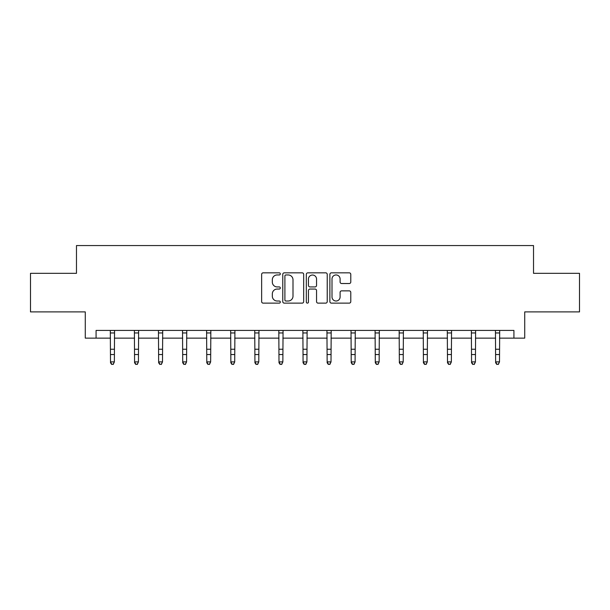<?xml version="1.0" encoding="UTF-8"?>
<svg xmlns="http://www.w3.org/2000/svg" width="610" height="610" viewBox="0 0 610 610"><rect width="100%" height="100%" fill="white"/><g stroke="black" fill="none" stroke-linecap="round" stroke-linejoin="round"><path stroke-width="0.91" d="M280.31 273.898A1.06 1.06 0 0 0 279.25 272.838L263.162 272.838A1.517 1.517 0 0 0 261.644 274.355L261.644 301.614A1.517 1.517 0 0 0 263.162 303.132L279.25 303.132A1.06 1.06 0 0 0 280.31 302.072A1.06 1.06 0 0 0 279.25 301.012L277.169 301.012A4.849 4.849 0 0 1 272.327 296.163L272.327 293.89A4.849 4.849 0 0 1 277.169 289.048L279.25 289.048A1.06 1.06 0 0 0 280.31 287.989A1.06 1.06 0 0 0 279.25 286.929L277.169 286.929A4.849 4.849 0 0 1 272.327 282.079L272.327 279.807A4.849 4.849 0 0 1 277.169 274.957L279.25 274.957A1.06 1.06 0 0 0 280.31 273.898M349.263 283.52A1.517 1.517 0 0 0 350.781 282.003L350.781 274.355A1.517 1.517 0 0 0 349.263 272.838L331.39 272.838A1.517 1.517 0 0 0 329.88 274.355L329.88 301.614A1.517 1.517 0 0 0 331.39 303.132L349.263 303.132A1.517 1.517 0 0 0 350.781 301.614L350.781 292.381A1.517 1.517 0 0 0 349.263 290.863L341.615 290.863A1.517 1.517 0 0 0 340.098 292.381L340.098 296.963A4.049 4.049 0 0 1 336.049 301.012A4.049 4.049 0 0 1 332 296.963L332 279.014A4.049 4.049 0 0 1 336.049 274.957A4.049 4.049 0 0 1 340.098 279.014L340.098 282.003A1.517 1.517 0 0 0 341.615 283.52L349.263 283.52M96.075 338.131L96.075 330.422L513.925 330.422L513.925 338.131L524.722 338.131L524.722 311.901L579.5 311.901L579.5 273.326L533.521 273.326L533.521 245.555L76.479 245.555L76.479 273.326L30.5 273.326L30.5 311.901L85.278 311.901L85.278 338.131L110.501 338.131M303.673 274.355A1.517 1.517 0 0 0 302.163 272.838L284.29 272.838A1.517 1.517 0 0 0 282.773 274.355L282.773 301.614A1.517 1.517 0 0 0 284.29 303.132L302.163 303.132A1.517 1.517 0 0 0 303.673 301.614L303.673 274.355M307.837 272.838L325.709 272.838A1.517 1.517 0 0 1 327.227 274.355L327.227 301.614A1.517 1.517 0 0 1 325.709 303.132L318.062 303.132A1.517 1.517 0 0 1 316.552 301.614L316.552 290.558A1.517 1.517 0 0 0 315.034 289.048L309.964 289.048A1.517 1.517 0 0 0 308.446 290.558L308.446 302.072A1.06 1.06 0 0 1 307.387 303.132A1.06 1.06 0 0 1 306.327 302.072L306.327 274.355A1.517 1.517 0 0 1 307.837 272.838M114.36 338.131L134.574 338.131M138.432 338.131L158.646 338.131M162.504 338.131L182.718 338.131M186.576 338.131L206.79 338.131M210.648 338.131L230.862 338.131M234.713 338.131L254.927 338.131M258.785 338.131L278.999 338.131M282.857 338.131L303.071 338.131M306.929 338.131L327.143 338.131M331.001 338.131L351.215 338.131M355.073 338.131L375.287 338.131M379.138 338.131L399.352 338.131M403.21 338.131L423.424 338.131M427.282 338.131L447.496 338.131M451.354 338.131L471.568 338.131M475.426 338.131L495.64 338.131M499.498 338.131L513.925 338.131M285.953 274.957A1.06 1.06 0 0 0 284.893 276.017L284.893 299.952A1.06 1.06 0 0 0 285.953 301.012L288.149 301.012A4.849 4.849 0 0 0 292.998 296.163L292.998 279.807A4.849 4.849 0 0 0 288.149 274.957L285.953 274.957M316.552 279.09A4.049 4.049 0 0 0 312.495 275.034A4.049 4.049 0 0 0 308.446 279.09L308.446 285.411A1.517 1.517 0 0 0 309.964 286.929L315.034 286.929A1.517 1.517 0 0 0 316.552 285.411L316.552 279.09M110.311 330.422L110.501 361.89L114.36 361.89L113.208 364.444L111.66 364.101L113.208 364.444M113.208 364.101L114.36 361.89L114.558 330.422M111.66 364.444L110.501 362.752L110.501 361.89L111.66 364.101M134.383 330.422L134.574 361.89L138.432 361.89L137.273 364.444L135.733 364.101L137.273 364.444M137.273 364.101L138.432 361.89L138.63 330.422M135.733 364.444L134.574 362.752L134.574 361.89L135.733 364.101M158.447 330.422L158.646 361.89L162.504 361.89L161.345 364.444L159.805 364.101L161.345 364.444M161.345 364.101L162.504 361.89L162.702 330.422M159.805 364.444L158.646 362.752L158.646 361.89L159.805 364.101M182.52 330.422L182.718 361.89L186.576 361.89L185.417 364.444L183.877 364.101L185.417 364.444M185.417 364.101L186.576 361.89L186.767 330.422M183.877 364.444L182.718 362.752L182.718 361.89L183.877 364.101M206.592 330.422L206.79 361.89L210.648 361.89L209.489 364.444L207.949 364.101L209.489 364.444M209.489 364.101L210.648 361.89L210.839 330.422M207.949 364.444L206.79 362.752L206.79 361.89L207.949 364.101M230.664 330.422L230.862 361.89L234.713 361.89L233.561 364.444L232.013 364.101L233.561 364.444M233.561 364.101L234.713 361.89L234.911 330.422M232.013 364.444L230.862 362.752L230.862 361.89L232.013 364.101M254.736 330.422L254.927 361.89L258.785 361.89L257.633 364.444L256.086 364.101L257.633 364.444M257.633 364.101L258.785 361.89L258.983 330.422M256.086 364.444L254.927 362.752L254.927 361.89L256.086 364.101M278.808 330.422L278.999 361.89L282.857 361.89L281.698 364.444L280.158 364.101L281.698 364.444M281.698 364.101L282.857 361.89L283.055 330.422M280.158 364.444L278.999 362.752L278.999 361.89L280.158 364.101M302.873 330.422L303.071 361.89L306.929 361.89L305.77 364.444L304.23 364.101L305.77 364.444M305.77 364.101L306.929 361.89L307.127 330.422M304.23 364.444L303.071 362.752L303.071 361.89L304.23 364.101M326.945 330.422L327.143 361.89L331.001 361.89L329.842 364.444L328.302 364.101L329.842 364.444M329.842 364.101L331.001 361.89L331.192 330.422M328.302 364.444L327.143 362.752L327.143 361.89L328.302 364.101M351.017 330.422L351.215 361.89L355.073 361.89L353.914 364.444L352.366 364.101L353.914 364.444M353.914 364.101L355.073 361.89L355.264 330.422M352.366 364.444L351.215 362.752L351.215 361.89L352.366 364.101M375.089 330.422L375.287 361.89L379.138 361.89L377.986 364.444L376.439 364.101L377.986 364.444M377.986 364.101L379.138 361.89L379.336 330.422M376.439 364.444L375.287 362.752L375.287 361.89L376.439 364.101M399.161 330.422L399.352 361.89L403.21 361.89L402.051 364.444L400.511 364.101L402.051 364.444M402.051 364.101L403.21 361.89L403.408 330.422M400.511 364.444L399.352 362.752L399.352 361.89L400.511 364.101M423.233 330.422L423.424 361.89L427.282 361.89L426.123 364.444L424.583 364.101L426.123 364.444M426.123 364.101L427.282 361.89L427.48 330.422M424.583 364.444L423.424 362.752L423.424 361.89L424.583 364.101M447.298 330.422L447.496 361.89L451.354 361.89L450.195 364.444L448.655 364.101L450.195 364.444M450.195 364.101L451.354 361.89L451.553 330.422M448.655 364.444L447.496 362.752L447.496 361.89L448.655 364.101M471.37 330.422L471.568 361.89L475.426 361.89L474.267 364.444L472.727 364.101L474.267 364.444M474.267 364.101L475.426 361.89L475.617 330.422M472.727 364.444L471.568 362.752L471.568 361.89L472.727 364.101M495.442 330.422L495.64 361.89L499.498 361.89L498.339 364.444L496.792 364.101L498.339 364.444M498.339 364.101L499.498 361.89L499.689 330.422M496.792 364.444L495.64 362.752L495.64 361.89L496.792 364.101M114.543 330.452L110.319 330.452M114.36 349.24L110.501 349.24M114.36 354.54L110.501 354.54M114.36 332.953L110.501 332.953M138.615 330.452L134.391 330.452M138.432 349.24L134.574 349.24M138.432 354.54L134.574 354.54M138.432 332.953L134.574 332.953M162.687 330.452L158.463 330.452M162.504 349.24L158.646 349.24M162.504 354.54L158.646 354.54M162.504 332.953L158.646 332.953M186.759 330.452L182.535 330.452M186.576 349.24L182.718 349.24M186.576 354.54L182.718 354.54M186.576 332.953L182.718 332.953M210.831 330.452L206.607 330.452M210.648 349.24L206.79 349.24M210.648 354.54L206.79 354.54M210.648 332.953L206.79 332.953M234.896 330.452L230.679 330.452M234.713 349.24L230.862 349.24M234.713 354.54L230.862 354.54M234.713 332.953L230.862 332.953M258.968 330.452L254.744 330.452M258.785 349.24L254.927 349.24M258.785 354.54L254.927 354.54M258.785 332.953L254.927 332.953M283.04 330.452L278.816 330.452M282.857 349.24L278.999 349.24M282.857 354.54L278.999 354.54M282.857 332.953L278.999 332.953M307.112 330.452L302.888 330.452M306.929 349.24L303.071 349.24M306.929 354.54L303.071 354.54M306.929 332.953L303.071 332.953M331.184 330.452L326.96 330.452M331.001 349.24L327.143 349.24M331.001 354.54L327.143 354.54M331.001 332.953L327.143 332.953M355.256 330.452L351.032 330.452M355.073 349.24L351.215 349.24M355.073 354.54L351.215 354.54M355.073 332.953L351.215 332.953M379.321 330.452L375.104 330.452M379.138 349.24L375.287 349.24M379.138 354.54L375.287 354.54M379.138 332.953L375.287 332.953M403.393 330.452L399.169 330.452M403.21 349.24L399.352 349.24M403.21 354.54L399.352 354.54M403.21 332.953L399.352 332.953M427.465 330.452L423.241 330.452M427.282 349.24L423.424 349.24M427.282 354.54L423.424 354.54M427.282 332.953L423.424 332.953M451.537 330.452L447.313 330.452M451.354 349.24L447.496 349.24M451.354 354.54L447.496 354.54M451.354 332.953L447.496 332.953M475.609 330.452L471.385 330.452M475.426 349.24L471.568 349.24M475.426 354.54L471.568 354.54M475.426 332.953L471.568 332.953M499.682 330.452L495.457 330.452M499.498 349.24L495.64 349.24M499.498 354.54L495.64 354.54M499.498 332.953L495.64 332.953"/></g></svg>
